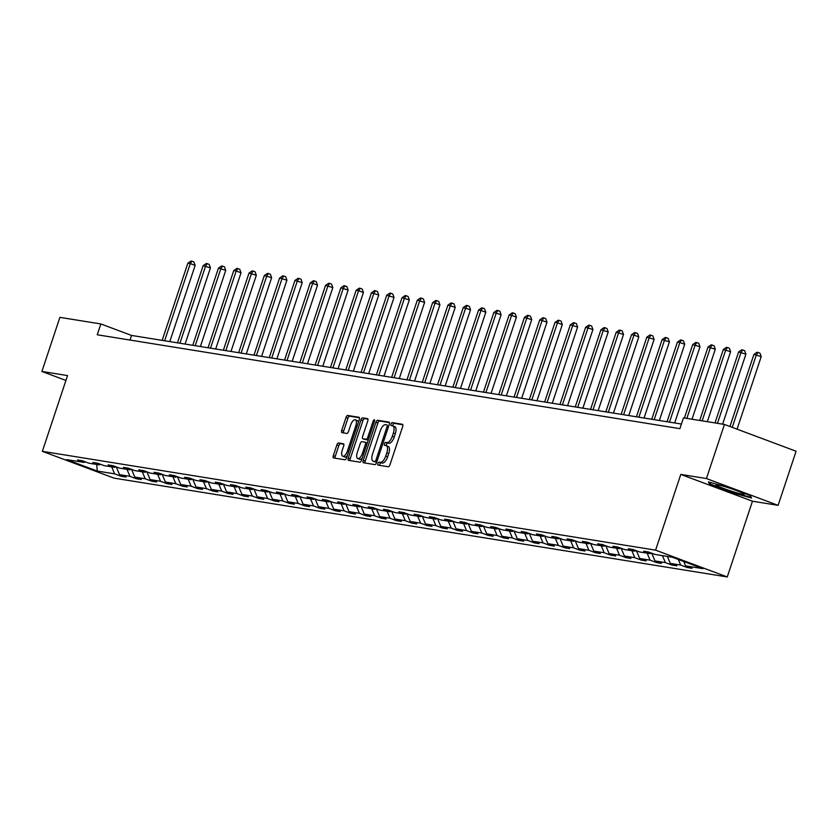 <?xml version="1.0" encoding="UTF-8"?>
<svg xmlns="http://www.w3.org/2000/svg" width="838" height="838" viewBox="0 0 838 838"><rect width="100%" height="100%" fill="white"/><g stroke="black" fill="none" stroke-linecap="round" stroke-linejoin="round"><path stroke-width="1.26" d="M377.886 463.519A1.571 0.67 -69.5 0 0 378.011 465.1A1.571 0.67 -69.5 0 0 378.064 465.111L388.298 466.756A2.242 0.964 -69.5 0 0 389.963 464.786L402.68 426.552A2.242 0.964 -69.5 0 0 402.502 424.3A2.242 0.964 -69.5 0 0 402.429 424.279L392.194 422.624A1.571 0.67 -69.5 0 0 391.032 424.007A1.571 0.67 -69.5 0 0 391.157 425.589A1.571 0.67 -69.5 0 0 391.21 425.599L392.53 425.819A7.186 3.069 -69.5 0 1 392.792 425.882A7.186 3.069 -69.5 0 1 393.347 433.11L392.289 436.294A7.186 3.069 -69.5 0 1 386.947 442.6L385.627 442.38A1.571 0.67 -69.5 0 0 384.453 443.763A1.571 0.67 -69.5 0 0 384.579 445.345A1.571 0.67 -69.5 0 0 384.642 445.355L385.962 445.575A7.186 3.069 -69.5 0 1 386.213 445.638A7.186 3.069 -69.5 0 1 386.779 452.866L385.721 456.05A7.186 3.069 -69.5 0 1 380.379 462.346L379.059 462.136A1.571 0.67 -69.5 0 0 377.886 463.519M386.454 445.753L387.9 446.298A7.186 3.069 -69.5 0 1 388.151 446.361A7.186 3.069 -69.5 0 1 388.717 453.588L387.659 456.773A7.186 3.069 -69.5 0 1 382.317 463.079L380.997 462.859A1.571 0.67 -69.5 0 0 379.824 464.242A1.571 0.67 -69.5 0 0 379.677 465.373M402.848 424.761L394.132 423.358A1.571 0.67 -69.5 0 0 392.97 424.73A1.571 0.67 -69.5 0 0 392.823 425.903M393.022 425.997L394.468 426.542A7.186 3.069 -69.5 0 1 394.729 426.605A7.186 3.069 -69.5 0 1 395.285 433.833L394.227 437.017A7.186 3.069 -69.5 0 1 388.884 443.323L387.565 443.103A1.571 0.67 -69.5 0 0 386.391 444.486A1.571 0.67 -69.5 0 0 386.255 445.648M338.552 442.967A2.242 0.964 -69.5 0 0 336.876 444.936L333.315 455.663A2.242 0.964 -69.5 0 0 333.493 457.915A2.242 0.964 -69.5 0 0 333.566 457.936L344.931 459.769A2.242 0.964 -69.5 0 0 346.597 457.799L359.313 419.566A2.242 0.964 -69.5 0 0 359.135 417.314A2.242 0.964 -69.5 0 0 359.062 417.293L347.697 415.459A2.242 0.964 -69.5 0 0 346.031 417.429L341.715 430.386A2.242 0.964 -69.5 0 0 341.894 432.638A2.242 0.964 -69.5 0 0 341.977 432.659L346.838 433.445A2.242 0.964 -69.5 0 0 348.503 431.476L350.64 425.055A6.002 2.566 -69.5 0 1 355.322 419.838A6.002 2.566 -69.5 0 1 355.794 425.882L347.424 451.054A6.002 2.566 -69.5 0 1 342.742 456.26A6.002 2.566 -69.5 0 1 342.271 450.226L343.664 446.026A2.242 0.964 -69.5 0 0 343.486 443.773A2.242 0.964 -69.5 0 0 343.412 443.752L338.552 442.967L340.49 443.69A2.242 0.964 -69.5 0 0 338.814 445.659L335.252 456.385A2.242 0.964 -69.5 0 0 335.074 458.187M67.543 375.592L41.9 371.454L59.896 317.361L100.843 323.95L97.239 334.771L679.88 428.668L683.483 417.848L724.43 424.447L706.434 478.55L680.791 474.413L655.588 550.157L42.35 451.326L67.543 375.592M363.252 460.481A2.242 0.964 -69.5 0 0 363.43 462.744A2.242 0.964 -69.5 0 0 363.503 462.765L374.869 464.598A2.242 0.964 -69.5 0 0 376.534 462.628L389.251 424.395A2.242 0.964 -69.5 0 0 389.073 422.132A2.242 0.964 -69.5 0 0 389 422.111L377.634 420.278A2.242 0.964 -69.5 0 0 375.969 422.247L363.252 460.481L365.19 461.214A2.242 0.964 -69.5 0 0 365.012 463.005M359.9 462.178L348.535 460.355A2.242 0.964 -69.5 0 1 348.461 460.334A2.242 0.964 -69.5 0 1 348.283 458.072L361 419.838A2.242 0.964 -69.5 0 1 362.665 417.869L367.526 418.654A2.242 0.964 -69.5 0 1 367.61 418.675A2.242 0.964 -69.5 0 1 367.788 420.938L362.624 436.441A2.242 0.964 -69.5 0 0 362.802 438.693A2.242 0.964 -69.5 0 0 362.885 438.714L366.112 439.238A2.242 0.964 -69.5 0 0 367.777 437.268L373.151 421.126A1.571 0.67 -69.5 0 1 374.377 419.765A1.571 0.67 -69.5 0 1 374.492 421.346L361.566 460.209A2.242 0.964 -69.5 0 1 359.9 462.178M41.9 371.454L65.93 380.442M680.791 474.413L752.461 501.208L778.104 505.345L706.434 478.55M778.104 505.345L796.1 451.242L724.43 424.447M85.162 461.79L84.02 462.408L77.525 459.989L82.428 460.774L88.922 463.205L99.313 464.881L92.829 462.45L97.732 463.236L104.216 465.666L114.617 467.342L108.123 464.912L113.036 465.708L119.52 468.128L129.911 469.804L123.427 467.384L128.329 468.17L134.824 470.6L145.215 472.276L138.72 469.846L143.633 470.631L150.117 473.061L160.508 474.737L154.024 472.307L158.927 473.103L165.421 475.523L175.812 477.199L169.328 474.779L174.231 475.565L180.715 477.995L191.116 479.671L184.622 477.241L189.524 478.037L196.019 480.457L206.41 482.133L199.926 479.713L204.828 480.499L211.312 482.929L221.714 484.605L215.219 482.175L220.122 482.96L226.616 485.391L237.007 487.067L230.523 484.636L235.426 485.432L241.91 487.852L252.311 489.528L245.817 487.108L250.719 487.894L257.214 490.324L267.605 492L261.121 489.57L266.023 490.366L272.507 492.786L282.909 494.462L276.414 492.032L281.317 492.828L287.811 495.248L298.202 496.924L291.718 494.504L296.621 495.289L303.105 497.72L313.506 499.396L307.012 496.965L311.925 497.762L318.409 500.181L328.8 501.857L322.316 499.438L327.218 500.223L333.713 502.653L344.104 504.329L337.609 501.899L342.522 502.685L349.006 505.115L359.408 506.791L352.913 504.361L357.816 505.157L364.31 507.577L374.701 509.253L368.217 506.833L373.12 507.619L379.604 510.049L390.005 511.725L383.511 509.295L388.413 510.091L394.908 512.51L405.299 514.186L398.815 511.756L403.717 512.552L410.201 514.972L420.603 516.648L414.108 514.228L419.01 515.014L425.505 517.444L435.896 519.12L429.412 516.69L434.314 517.486L440.798 519.906L451.2 521.582L444.706 519.162L449.608 519.948L456.102 522.378L466.494 524.054L460.01 521.624L464.912 522.409L471.396 524.839L481.798 526.515L475.303 524.085L480.205 524.881L486.7 527.301L497.091 528.977L490.607 526.557L495.509 527.343L501.993 529.773L512.395 531.449L505.901 529.019L510.813 529.815L517.297 532.235L527.689 533.911L521.205 531.481L526.107 532.277L532.601 534.707L542.993 536.372L536.498 533.953L541.411 534.738L547.895 537.168L558.297 538.844L551.802 536.414L556.704 537.21L563.199 539.63L573.59 541.306L567.106 538.886L572.008 539.672L578.492 542.102L588.894 543.778L582.4 541.348L587.302 542.134L593.796 544.564L604.188 546.24L597.704 543.81L602.606 544.606L609.09 547.025L619.492 548.701L612.997 546.282L617.899 547.067L624.394 549.498L634.785 551.174L628.301 548.743L633.203 549.539L639.687 551.959L650.089 553.635L643.594 551.215L648.497 552.001L654.991 554.431L672.348 557.228L702.956 568.667L685.599 565.87L692.083 568.29L687.181 567.504L680.697 565.074L670.295 563.398L676.79 565.828L671.877 565.042L665.393 562.612L655.002 560.936L661.486 563.366L656.583 562.57L650.089 560.151L639.698 558.475L646.192 560.894L641.28 560.109L634.795 557.679L624.394 556.003L630.888 558.433L625.986 557.637L619.492 555.217L609.1 553.541L615.584 555.971L610.682 555.175L604.198 552.755L593.796 551.079L600.291 553.499L595.389 552.713L588.894 550.283L578.503 548.607L584.987 551.037L580.085 550.241L573.601 547.822L563.199 546.146L569.693 548.565L564.791 547.78L558.297 545.349L547.905 543.673L554.389 546.104L549.487 545.318L543.003 542.888L532.601 541.212L539.096 543.642L534.194 542.846L527.699 540.426L517.308 538.75L523.792 541.17L518.89 540.384L512.406 537.954L502.004 536.278L508.498 538.708L503.596 537.912L497.102 535.492L486.71 533.816L493.194 536.247L488.292 535.451L481.808 533.02L471.406 531.355L477.901 533.775L472.988 532.989L466.504 530.559L456.113 528.883L462.597 531.313L457.695 530.517L451.2 528.097L440.809 526.421L447.303 528.841L442.391 528.055L435.907 525.625L425.505 523.949L431.999 526.379L427.097 525.594L420.603 523.163L410.211 521.487L416.696 523.918L411.793 523.121L405.309 520.702L394.908 519.026L401.402 521.446L396.5 520.66L390.005 518.23L379.614 516.554L386.098 518.984L381.196 518.188L374.712 515.768L364.31 514.092L370.805 516.522L365.902 515.726L359.408 513.296L349.017 511.63L355.501 514.05L350.598 513.265L344.114 510.834L333.713 509.158L340.207 511.589L335.305 510.792L328.81 508.373L318.419 506.697L324.903 509.116L320.001 508.331L313.517 505.901L303.115 504.225L309.61 506.655L304.707 505.869L298.213 503.439L287.822 501.763L294.306 504.193L289.403 503.397L282.909 500.977L272.518 499.301L279.012 501.721L274.099 500.935L267.615 498.505L257.224 496.829L263.708 499.259L258.806 498.463L252.311 496.044L241.92 494.368L248.404 496.787L243.502 496.002L237.018 493.572L226.616 491.906L233.111 494.326L228.208 493.54L221.714 491.11L211.323 489.434L217.807 491.864L212.904 491.068L206.42 488.648L196.019 486.972L202.513 489.392L197.611 488.606L191.116 486.176L180.725 484.5L187.209 486.93L182.307 486.145L175.823 483.715L165.421 482.039L171.916 484.469L167.013 483.673L160.519 481.253L150.128 479.577L156.612 481.997L151.709 481.211L145.225 478.781L134.824 477.105L141.318 479.535L136.416 478.739L129.921 476.319L119.53 474.643L126.014 477.063L121.112 476.277L114.628 473.847L97.26 471.05L66.663 459.612L84.02 462.408M655.588 550.157L727.258 576.953L114.02 478.121L42.35 451.326M116.273 466.913L119.53 474.643M126.978 469.332L129.921 476.319M100.455 464.262L99.313 464.881M131.566 469.385L134.824 477.105M142.282 471.794L145.225 478.781M115.759 466.724L114.617 467.342M146.87 471.846L150.128 479.577M157.575 474.266L160.519 481.253M131.053 469.186L129.911 469.804M162.163 474.318L165.421 482.039M172.879 476.728L175.823 483.715M146.357 471.658L145.215 472.276M177.467 476.78L180.725 484.5M188.173 479.2L191.116 486.176M161.65 474.119L160.508 474.737M192.771 479.242L196.019 486.972M203.477 481.661L206.42 488.648M176.954 476.581L175.812 477.199M208.065 481.714L211.323 489.434M218.77 484.123L221.714 491.11M192.248 479.053L191.116 479.671M223.369 484.175L226.616 491.906M234.074 486.595L237.018 493.572M207.552 481.515L206.41 482.133M238.662 486.637L241.92 494.368M249.368 489.057L252.311 496.044M222.845 483.987L221.714 484.605M253.966 489.109L257.224 496.829M264.672 491.518L267.615 498.505M238.149 486.449L237.007 487.067M269.26 491.571L272.518 499.301M279.976 493.991L282.909 500.977M253.443 488.91L252.311 489.528M284.564 494.043L287.822 501.763M295.269 496.452L298.213 503.439M268.747 491.382L267.605 492M299.857 496.505L303.115 504.225M310.573 498.924L313.517 505.901M284.051 493.844L282.909 494.462M315.161 498.966L318.419 506.697M325.867 501.386L328.81 508.373M299.344 496.306L298.202 496.924M330.455 501.438L333.713 509.158M341.171 503.848L344.114 510.834M314.648 498.778L313.506 499.396M345.759 503.9L349.017 511.63M356.464 506.32L359.408 513.296M329.942 501.239L328.8 501.857M361.063 506.362L364.31 514.092M371.768 508.781L374.712 515.768M345.246 503.711L344.104 504.329M376.356 508.834L379.614 516.554M387.062 511.253L390.005 518.23M360.539 506.173L359.408 506.791M391.66 511.295L394.908 519.026M402.366 513.715L405.309 520.702M375.843 508.635L374.701 509.253M406.954 513.767L410.211 521.487M417.659 516.177L420.603 523.163M391.137 511.107L390.005 511.725M422.258 516.229L425.505 523.949M432.963 518.649L435.907 525.625M406.44 513.568L405.299 514.186M437.551 518.691L440.809 526.421M448.257 521.11L451.2 528.097M421.734 516.04L420.603 516.648M452.855 521.163L456.113 528.883M463.561 523.572L466.504 530.559M437.038 518.502L435.896 519.12M468.149 523.624L471.406 531.355M478.865 526.044L481.808 533.02M452.331 520.964L451.2 521.582M483.453 526.086L486.71 533.816M494.158 528.506L497.102 535.492M467.635 523.436L466.494 524.054M498.746 528.558L502.004 536.278M509.462 530.978L512.406 537.954M482.939 525.897L481.798 526.515M514.05 531.02L517.308 538.75M524.756 533.439L527.699 540.426M498.233 528.359L497.091 528.977M529.344 533.492L532.601 541.212M540.06 535.901L543.003 542.888M513.537 530.831L512.395 531.449M544.648 535.953L547.905 543.673M555.353 538.373L558.297 545.349M528.83 533.293L527.689 533.911M559.952 538.415L563.199 546.146M570.657 540.835L573.601 547.822M544.134 535.765L542.993 536.372M575.245 540.887L578.503 548.607M585.951 543.296L588.894 550.283M559.428 538.226L558.297 538.844M590.549 543.349L593.796 551.079M601.255 545.768L604.198 552.755M574.732 540.688L573.59 541.306M605.843 545.81L609.1 553.541M616.548 548.23L619.492 555.217M590.025 543.16L588.894 543.778M621.147 548.282L624.394 556.003M631.852 550.702L634.795 557.679M605.329 545.622L604.188 546.24M636.44 550.744L639.698 558.475M647.145 553.164L650.089 560.151M620.623 548.083L619.492 548.701M651.744 553.216L655.002 560.936M662.449 555.625L665.393 562.612M635.927 550.556L634.785 551.174M667.352 556.422L670.295 563.398M678.319 559.459L680.697 565.074M651.22 553.017L650.089 553.635M683.745 561.481L685.599 565.87M752.461 501.208L727.258 576.953M681.42 424.049L131.545 335.43L100.843 323.95M130.005 340.05L131.545 335.43M111.684 466.871L114.628 473.847M97.26 471.05L96.695 464.451M687.485 566.572L687.181 567.504M672.191 564.11L671.877 565.042M656.887 561.649L656.583 562.57M641.594 559.176L641.28 560.109M626.29 556.715L625.986 557.637M610.996 554.253L610.682 555.175M595.692 551.781L595.389 552.713M580.399 549.319L580.085 550.241M565.095 546.847L564.791 547.78M549.801 544.386L549.487 545.318M534.497 541.924L534.194 542.846M519.204 539.452L518.89 540.384M503.9 536.99L503.596 537.912M488.596 534.529L488.292 535.451M473.302 532.057L472.988 532.989M457.998 529.595L457.695 530.517M442.705 527.123L442.391 528.055M427.401 524.661L427.097 525.594M412.107 522.2L411.793 523.121M396.803 519.728L396.5 520.66M381.51 517.266L381.196 518.188M366.206 514.804L365.902 515.726M350.913 512.332L350.598 513.265M335.609 509.871L335.305 510.792M320.315 507.399L320.001 508.331M305.011 504.937L304.707 505.869M289.707 502.475L289.403 503.397M274.414 500.003L274.099 500.935M259.11 497.542L258.806 498.463M243.816 495.069L243.502 496.002M228.512 492.608L228.208 493.54M213.219 490.146L212.904 491.068M197.915 487.674L197.611 488.606M182.621 485.212L182.307 486.145M167.317 482.751L167.013 483.673M152.024 480.279L151.709 481.211M136.72 477.817L136.416 478.739M121.426 475.345L121.112 476.277M731.333 492.482L751.592 498.044L750.261 495.53L728.683 487.465L708.424 481.902L709.755 484.416L731.501 491.99M389.419 422.593L379.572 421.011A2.242 0.964 -69.5 0 0 377.907 422.981L365.19 461.214M374.796 461.455A1.571 0.67 -69.5 0 0 375.969 460.072L387.125 426.511A1.571 0.67 -69.5 0 0 387.009 424.929A1.571 0.67 -69.5 0 0 386.947 424.918L385.553 424.688A7.186 3.069 -69.5 0 0 380.211 430.994L372.585 453.934A7.186 3.069 -69.5 0 0 373.14 461.162A7.186 3.069 -69.5 0 0 373.402 461.225L376.691 462.157L373.402 461.225M367.955 419.136L364.603 418.591A2.242 0.964 -69.5 0 0 362.938 420.561L350.221 458.795A2.242 0.964 -69.5 0 0 350.043 460.596M364.666 439.384A2.242 0.964 -69.5 0 0 364.74 439.426A2.242 0.964 -69.5 0 0 364.823 439.447L368.05 439.96A2.242 0.964 -69.5 0 0 368.311 439.929M357.271 452.53A6.002 2.566 -69.5 0 0 357.753 458.575A6.002 2.566 -69.5 0 0 362.425 453.358L365.378 444.486A2.242 0.964 -69.5 0 0 365.2 442.234A2.242 0.964 -69.5 0 0 365.117 442.213L361.89 441.689A2.242 0.964 -69.5 0 0 360.225 443.658L357.271 452.53M357.753 458.575L359.68 459.297A6.002 2.566 -69.5 0 0 362.33 457.904M367.274 443.04A2.242 0.964 -69.5 0 0 367.138 442.956A2.242 0.964 -69.5 0 0 367.054 442.935L365.274 442.265M343.842 444.224L340.49 443.69M342.742 456.26L344.68 456.982A6.002 2.566 -69.5 0 0 347.33 455.6M358.318 422.551A6.002 2.566 -69.5 0 0 357.26 420.561L355.322 419.838M359.481 417.774L349.635 416.182A2.242 0.964 -69.5 0 0 347.969 418.152L343.653 431.109A2.242 0.964 -69.5 0 0 343.486 432.911M710.1 483.358L709.755 484.416M737.073 429.182L761.208 356.632L753.907 354.432L729.929 426.511M732.223 427.37L756.358 354.82L758.013 352.431L759.951 353.154L761.208 356.632M753.907 354.432L757.028 352.274L758.013 352.431M722.618 424.164L745.904 354.17L738.613 351.96L715.003 422.928M717.454 423.326L741.064 352.358L742.719 349.97L744.647 350.693L745.904 354.17M738.613 351.96L741.735 349.813L742.719 349.97M707.324 421.692L730.61 351.698L723.309 349.498L699.699 420.466M702.15 420.865L725.76 349.896L727.415 347.508L729.353 348.231L730.61 351.698M723.309 349.498L726.431 347.341L727.415 347.508M741.965 492.786A14.864 1.152 -161.6 0 0 727.227 487.391A14.864 1.152 -161.6 0 0 716.218 484.741A14.864 1.152 -161.6 0 0 718.334 486.291A14.864 1.152 -161.6 0 0 734.905 492.252A14.864 1.152 -161.6 0 0 744.186 494.043A14.864 1.152 -161.6 0 0 741.965 492.786M750.062 495.457L751.068 497.353L731.438 491.969L710.53 484.155L709.493 482.196M692.02 419.23L715.306 349.237L708.016 347.026L684.405 418.005M686.856 418.392L710.467 347.424L712.111 345.036L714.049 345.759L715.306 349.237M708.016 347.026L711.137 344.879L712.111 345.036M674.663 422.96L700.002 346.775L692.712 344.565L667.038 421.734M669.499 422.132L695.163 344.963L696.818 342.574L698.756 343.297L700.002 346.775M692.712 344.565L695.833 342.417L696.818 342.574M659.359 420.498L684.709 344.303L679.869 342.491L677.418 342.103L651.744 419.262M654.195 419.66L679.869 342.491L681.514 340.102L683.452 340.836L684.709 344.303M677.418 342.103L680.54 339.945L681.514 340.102M644.066 418.026L669.405 341.841L662.114 339.631L636.44 416.8M638.891 417.198L664.565 340.029L666.22 337.641L668.158 338.363L669.405 341.841M662.114 339.631L665.236 337.484L666.22 337.641M628.762 415.564L654.111 339.369L646.81 337.169L621.147 414.339M623.598 414.726L649.272 337.567L650.917 335.179L652.854 335.902L654.111 339.369M646.81 337.169L649.942 335.022L650.917 335.179M613.468 413.103L638.807 336.907L633.968 335.095L631.517 334.708L605.843 411.867M608.294 412.265L633.968 335.095L635.623 332.707L637.561 333.43L638.807 336.907M631.517 334.708L634.638 332.55L635.623 332.707M598.164 410.63L623.514 334.446L616.213 332.236L590.549 409.405M593 409.803L618.664 332.634L620.319 330.245L622.257 330.968L623.514 334.446M616.213 332.236L619.345 330.088L620.319 330.245M582.871 408.169L608.21 331.974L600.919 329.774L575.245 406.943M577.696 407.331L603.37 330.172L605.026 327.773L606.963 328.506L608.21 331.974M600.919 329.774L604.041 327.616L605.026 327.773M567.567 405.697L592.916 329.512L585.615 327.302L559.952 404.471M562.403 404.869L588.067 327.7L589.722 325.312L591.659 326.034L592.916 329.512M585.615 327.302L588.747 325.154L589.722 325.312M552.273 403.235L577.612 327.05L570.322 324.84L544.648 402.01M547.099 402.408L572.773 325.238L574.428 322.85L576.366 323.573L577.612 327.05M570.322 324.84L573.443 322.693L574.428 322.85M536.969 400.774L562.319 324.578L557.469 322.766L555.018 322.379L529.354 399.537M531.805 399.936L557.469 322.766L559.124 320.378L561.062 321.101L562.319 324.578M555.018 322.379L558.139 320.221L559.124 320.378M521.665 398.301L547.015 322.117L539.724 319.906L514.05 397.076M516.501 397.474L542.176 320.305L543.831 317.916L545.758 318.639L547.015 322.117M539.724 319.906L542.846 317.759L543.831 317.916M506.372 395.84L531.711 319.645L524.42 317.445L498.757 394.614M501.208 395.002L526.872 317.843L528.527 315.455L530.464 316.177L531.711 319.645M524.42 317.445L527.542 315.298L528.527 315.455M491.068 393.378L516.418 317.183L511.578 315.371L509.127 314.983L483.453 392.142M485.904 392.54L511.578 315.371L513.223 312.983L515.161 313.705L516.418 317.183M509.127 314.983L512.248 312.825L513.223 312.983M475.775 390.906L501.114 314.721L493.823 312.511L468.149 389.68M470.6 390.079L496.274 312.909L497.929 310.521L499.867 311.244L501.114 314.721M493.823 312.511L496.944 310.364L497.929 310.521M460.471 388.444L485.82 312.249L480.981 310.437L478.529 310.05L452.855 387.219M455.306 387.606L480.981 310.437L482.625 308.049L484.563 308.782L485.82 312.249M478.529 310.05L481.651 307.892L482.625 308.049M445.177 385.972L470.516 309.788L463.225 307.577L437.551 384.747M440.002 385.145L465.677 307.975L467.332 305.587L469.27 306.31L470.516 309.788M463.225 307.577L466.347 305.43L467.332 305.587M429.873 383.511L455.223 307.326L447.921 305.116L422.258 382.285M424.709 382.683L450.373 305.514L452.028 303.126L453.966 303.848L455.223 307.326M447.921 305.116L451.054 302.968L452.028 303.126M414.58 381.049L439.919 304.854L435.079 303.042L432.628 302.654L406.954 379.813M409.405 380.211L435.079 303.042L436.734 300.653L438.672 301.376L439.919 304.854M432.628 302.654L435.75 300.496L436.734 300.653M399.276 378.577L424.625 302.392L417.324 300.182L391.66 377.351M394.111 377.749L419.775 300.58L421.43 298.192L423.368 298.915L424.625 302.392M417.324 300.182L420.456 298.035L421.43 298.192M383.982 376.115L409.321 299.92L402.031 297.72L376.356 374.89M378.807 375.277L404.482 298.119L406.137 295.73L408.075 296.453L409.321 299.92M402.031 297.72L405.152 295.563L406.137 295.73M368.678 373.654L394.028 297.459L386.727 295.248L361.063 372.418M363.514 372.816L389.178 295.646L390.833 293.258L392.771 293.981L394.028 297.459M386.727 295.248L389.859 293.101L390.833 293.258M353.385 371.182L378.724 294.997L371.433 292.787L345.759 369.956M348.21 370.354L373.884 293.185L375.539 290.796L377.477 291.519L378.724 294.997M371.433 292.787L374.555 290.639L375.539 290.796M338.081 368.72L363.43 292.525L358.58 290.713L356.129 290.325L330.465 367.494M332.916 367.882L358.58 290.713L360.235 288.324L362.173 289.058L363.43 292.525M356.129 290.325L359.251 288.167L360.235 288.324M322.777 366.248L348.126 290.063L340.836 287.853L315.161 365.022M317.612 365.42L343.287 288.251L344.942 285.863L346.869 286.586L348.126 290.063M340.836 287.853L343.957 285.706L344.942 285.863M307.483 363.786L332.822 287.602L325.532 285.391L299.857 362.561M302.319 362.959L327.983 285.789L329.638 283.401L331.576 284.124L332.822 287.602M325.532 285.391L328.653 283.244L329.638 283.401M292.179 361.325L317.529 285.13L312.689 283.317L310.238 282.93L284.564 360.089M287.015 360.487L312.689 283.317L314.334 280.929L316.272 281.652L317.529 285.13M310.238 282.93L313.36 280.772L314.334 280.929M276.886 358.853L302.225 282.668L294.934 280.458L269.26 357.627M271.711 358.025L297.385 280.856L299.04 278.467L300.978 279.19L302.225 282.668M294.934 280.458L298.056 278.31L299.04 278.467M261.582 356.391L286.931 280.196L279.63 277.996L253.966 355.165M256.418 355.553L282.092 278.394L283.736 276.006L285.674 276.729L286.931 280.196M279.63 277.996L282.762 275.838L283.736 276.006M246.288 353.929L271.627 277.734L264.337 275.524L238.662 352.693M241.114 353.091L266.788 275.922L268.443 273.534L270.381 274.256L271.627 277.734M264.337 275.524L267.458 273.377L268.443 273.534M230.984 351.457L256.334 275.273L249.033 273.062L223.369 350.232M225.82 350.63L251.484 273.46L253.139 271.072L255.077 271.795L256.334 275.273M249.033 273.062L252.165 270.915L253.139 271.072M215.691 348.996L241.03 272.8L236.19 270.988L233.739 270.601L208.065 347.77M210.516 348.158L236.19 270.988L237.845 268.6L239.783 269.333L241.03 272.8M233.739 270.601L236.861 268.443L237.845 268.6M200.387 346.523L225.736 270.339L218.435 268.129L192.771 345.298M195.223 345.696L220.886 268.527L222.541 266.138L224.479 266.861L225.736 270.339M218.435 268.129L221.567 265.981L222.541 266.138M185.093 344.062L210.432 267.877L203.142 265.667L177.467 342.836M179.919 343.234L205.593 266.065L207.248 263.677L209.186 264.399L210.432 267.877M203.142 265.667L206.263 263.52L207.248 263.677M169.789 341.6L195.139 265.405L190.289 263.593L187.838 263.205L162.174 340.364M164.625 340.762L190.289 263.593L191.944 261.205L193.882 261.927L195.139 265.405M187.838 263.205L190.959 261.047L191.944 261.205M382.317 463.079L380.379 462.346M387.659 456.773L385.721 456.05M388.717 453.588L386.779 452.866M387.565 443.103L385.627 442.38M388.884 443.323L386.947 442.6M394.227 437.017L392.289 436.294M395.285 433.833L393.347 433.11M394.132 423.358L392.194 422.624M380.997 462.859L379.059 462.136M377.907 422.981L375.969 422.247M379.572 421.011L377.634 420.278M377.226 460.544L375.969 460.072M388.392 426.982L387.125 426.511M350.221 458.795L348.283 458.072M362.938 420.561L361 419.838M364.603 418.591L362.665 417.869M364.823 439.447L362.885 438.714M368.05 439.96L366.112 439.238M369.045 437.74L367.777 437.268M374.408 421.598L373.151 421.126M363.692 453.829L362.425 453.358M366.635 444.968L365.378 444.486M348.681 451.525L347.424 451.054M357.061 426.353L355.794 425.882M343.653 431.109L341.715 430.386M347.969 418.152L346.031 417.429M349.635 416.182L347.697 415.459M335.252 456.385L333.315 455.663M338.814 445.659L336.876 444.936M388.151 446.361L386.213 445.638M394.729 426.605L392.792 425.882M375.078 461.885L373.14 461.162M364.74 439.426L362.802 438.693M367.138 442.956L365.2 442.234"/></g></svg>
